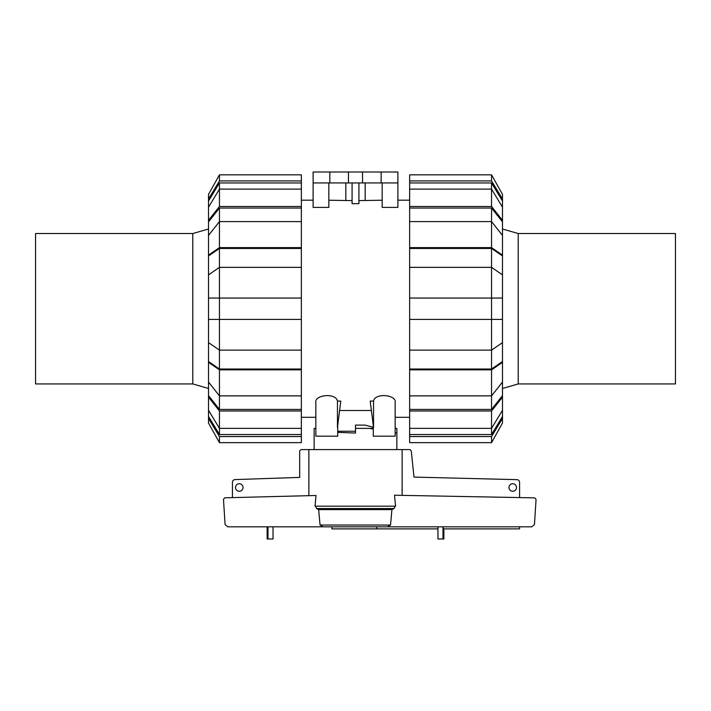 <?xml version="1.0" encoding="UTF-8"?>
<svg xmlns="http://www.w3.org/2000/svg" width="711" height="711" viewBox="0 0 711 711"><rect width="100%" height="100%" fill="white"/><g stroke="black" fill="none" stroke-linecap="round" stroke-linejoin="round"><path stroke-width="1.07" d="M395.156 428.377L396.862 428.377L396.862 449.574M396.862 433.043L395.156 432.759M373.275 429.053L369.285 428.377L373.275 428.377M337.725 432.368L355.5 433.043L355.5 428.377L369.285 428.377M314.138 449.574L314.138 428.377L315.844 428.377L315.844 417.304L301.357 417.304M243.038 487.497A3.759 3.759 0 0 1 239.278 491.257A3.759 3.759 0 0 1 235.519 487.497A3.759 3.759 0 0 1 239.278 483.738A3.759 3.759 0 0 1 243.038 487.497M516.497 487.497A3.759 3.759 0 0 1 512.738 491.257A3.759 3.759 0 0 1 508.978 487.497A3.759 3.759 0 0 1 512.738 483.738A3.759 3.759 0 0 1 516.497 487.497M323.532 526.824L331.868 526.824L331.868 528.877L376.75 528.877L376.75 526.824M519.581 526.824L519.581 528.877L443.273 528.877L443.273 526.824M232.444 497.611L232.444 482.298A2.737 2.737 0 0 1 234.843 479.587L299.678 477.401L299.678 451.618A2.053 2.053 0 0 1 301.731 449.574L308.876 449.574L308.876 495.665M402.124 495.363L402.124 449.574L409.269 449.574A2.053 2.053 0 0 1 411.287 451.263L413.998 477.09L517.084 479.658A2.737 2.737 0 0 1 519.581 482.387L519.581 497.576M437.958 528.877L376.75 528.877M224.818 497.807L316.022 495.487L315.035 506.179L395.574 506.179L394.516 495.22L534.708 497.86L535.987 499.22L535.987 500.633L534.459 524.567L531.766 526.824L387.468 526.824L390.535 525.047L391.921 509.6L394.098 508.552L316.493 508.552L318.644 509.6L320.057 525.047L323.078 526.824L227.778 526.824L225.085 524.567L223.556 500.633L223.556 499.166L224.818 497.807M393.832 508.667L395.467 505.69M437.958 526.824L437.958 538.991L443.86 538.991L443.86 528.877M267.14 526.824L267.14 538.991L273.042 538.991L273.042 526.824L273.042 538.991M315.133 505.681L316.768 508.667M402.124 449.574L308.876 449.574M387.468 526.824L323.078 526.824M390.535 525.047L320.057 525.047M391.921 509.6L318.644 509.6M518.212 233.537L518.212 383.94L675.45 383.94L675.45 233.537L518.212 233.537L502.481 229.004M35.55 233.537L35.55 383.94L192.788 383.94L192.788 233.537L35.55 233.537M502.481 410.3L502.481 416.45L491.55 434.519L491.55 428.369L502.481 410.3L502.481 397.156L491.55 410.985L409.643 410.985L409.643 395.876L491.55 395.876L502.481 382.047L502.481 362.37L491.55 369.853L409.643 369.853L409.643 298.051L502.481 298.051L502.481 255.942L491.55 248.459L491.55 267.363L409.643 267.363L409.643 248.459L491.55 248.459M502.481 382.047L502.481 395.6L491.55 409.429L491.55 369.853M409.643 350.114L491.55 350.114L502.481 342.631L502.481 361.535L491.55 369.018L491.55 267.363L502.481 274.846M502.481 342.631L502.481 298.051M491.55 208.047L502.481 221.876L502.481 235.43L491.55 221.601L491.55 208.047L409.643 208.047L409.643 182.958L491.55 182.958L502.481 201.026L502.481 207.177L491.55 189.108L491.55 182.958M491.55 434.519L409.643 434.519L409.643 428.369L491.55 428.369L491.55 410.985M491.55 409.429L409.643 409.429M491.55 369.018L409.643 369.018M409.643 248.459L409.643 247.624L491.55 247.624L491.55 221.601L409.643 221.601L409.643 208.047M502.481 416.45L502.481 418.477L491.55 436.545L409.643 436.545L409.643 434.519M409.643 442.651L491.55 442.651L409.643 442.651L409.643 436.545M502.481 418.477L502.481 423.089L491.55 442.651L491.55 436.545M409.643 428.369L409.643 410.985M502.481 395.6L502.481 397.156M409.643 395.876L409.643 369.853M502.481 361.535L502.481 362.37M502.481 319.426L409.643 319.426M409.643 298.051L409.643 267.363M491.55 247.624L502.481 255.107L502.481 255.942M409.643 247.624L409.643 221.601M502.481 255.107L502.481 235.43M409.643 206.492L491.55 206.492L491.55 189.108L409.643 189.108M491.55 206.492L502.481 220.321L502.481 207.177M502.481 220.321L502.481 221.876M409.643 182.958L409.643 180.932L491.55 180.932L502.481 199L502.481 201.026M502.481 199L502.481 194.379L491.55 174.826L409.643 174.826L409.643 180.932M491.55 180.932L491.55 174.826L502.481 194.379M219.45 434.519L208.519 416.45L208.519 410.3L219.45 428.369L219.45 434.519L301.357 434.519L301.357 436.545L219.45 436.545L208.519 418.477L208.519 416.45M219.45 409.429L208.519 395.6L208.519 382.047L219.45 395.876L219.45 409.429L301.357 409.429L301.357 410.985L219.45 410.985L208.519 397.156L208.519 395.6M219.45 369.018L208.519 361.535L208.519 342.631L219.45 350.114L219.45 369.018L301.357 369.018L301.357 409.429M219.45 248.459L301.357 248.459L301.357 267.363L219.45 267.363L219.45 248.459L208.519 255.942L208.519 298.051L219.45 298.051L219.45 319.426L208.519 319.426L208.519 342.631M208.519 298.051L208.519 319.426M208.519 235.43L208.519 221.876L219.45 208.047L219.45 221.601L208.519 235.43L208.519 255.107L219.45 247.624L301.357 247.624L301.357 248.459M208.519 207.177L208.519 201.026L219.45 182.958L219.45 189.108L208.519 207.177L208.519 220.321L219.45 206.492L301.357 206.492L301.357 221.601L219.45 221.601L219.45 247.624M219.45 410.985L219.45 428.369L301.357 428.369L301.357 434.519M208.519 274.846L219.45 267.363L219.45 298.051L301.357 298.051L301.357 319.426L219.45 319.426L219.45 350.114L301.357 350.114L301.357 369.018M219.45 208.047L301.357 208.047M219.45 182.958L301.357 182.958L301.357 189.108L219.45 189.108L219.45 206.492M301.357 189.108L301.357 206.492M208.519 221.876L208.519 220.321M301.357 221.601L301.357 247.624M208.519 255.942L208.519 255.107M301.357 267.363L301.357 298.051M301.357 319.426L301.357 350.114M301.357 369.853L219.45 369.853L219.45 395.876L301.357 395.876M219.45 369.853L208.519 362.37L208.519 382.047M208.519 362.37L208.519 361.535M208.519 397.156L208.519 410.3M301.357 410.985L301.357 428.369M219.45 436.545L219.45 442.651L301.357 442.651L301.357 436.545M208.519 418.477L208.519 423.089L219.45 442.651M301.357 180.932L301.357 174.826L219.45 174.826L208.519 194.379L208.519 199L219.45 180.932L301.357 180.932L301.357 182.958M208.519 201.026L208.519 199M219.45 174.826L219.45 180.932M373.275 425.374L373.275 436.172L395.156 436.172L395.156 402.524C396.774 394.792 374.99 392.508 373.542 401.084L370.2 401.084L373.542 427.462L373.542 401.084M337.458 401.084L337.458 427.462L340.8 401.084L337.458 401.084C336.01 392.508 314.226 394.792 315.844 402.524L315.844 436.172L337.725 436.172L337.725 425.374M301.357 200.173L313.116 200.173M371.391 410.505L339.609 410.505M409.643 417.304L395.156 417.304M397.884 200.173L409.643 200.173M382.163 182.949L382.163 207.408L397.884 207.408L397.884 182.949L313.116 182.949L313.116 207.408L328.838 207.408L328.838 182.949M358.922 200.609L382.163 200.226M352.078 182.949L352.078 203.675L358.922 203.675L358.922 182.949M328.838 200.226L352.078 200.609M337.725 431.248L355.5 431.248M355.5 428.377L355.5 425.098L365.072 425.098L373.275 427.267M329.833 182.949L329.833 172.009L313.116 172.009L313.116 182.949M345.83 200.226L345.83 182.949M355.5 425.098L365.072 425.098M365.17 182.949L365.17 200.226M329.833 172.009L348.461 172.009L348.461 182.949M348.461 172.009L362.539 172.009L362.539 182.949M362.539 172.009L381.167 172.009L381.167 182.949M381.167 172.009L397.884 172.009L397.884 182.949M442.997 526.824L442.997 538.991M268.003 526.824L268.003 538.991M518.212 383.94L502.481 388.473M192.788 233.537L208.519 229.004M192.788 383.94L208.519 388.473"/></g></svg>
